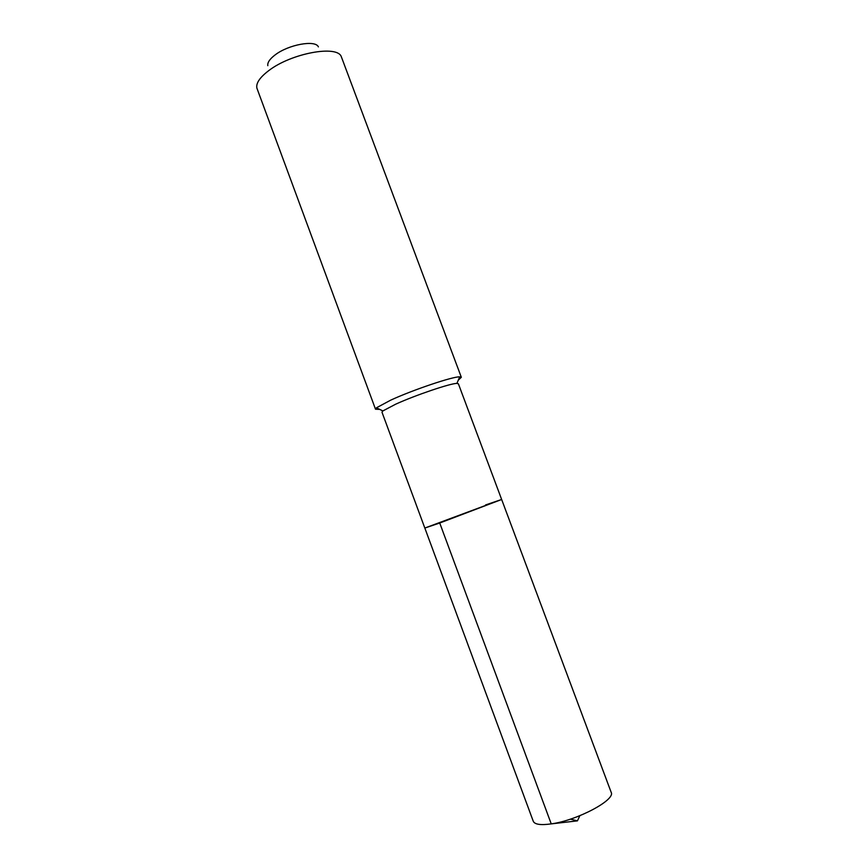 <?xml version="1.0" encoding="UTF-8"?>
<svg xmlns="http://www.w3.org/2000/svg" width="868" height="868" viewBox="0 0 868 868"><rect width="100%" height="100%" fill="white"/><g stroke="black" fill="none" stroke-linecap="round" stroke-linejoin="round"><path stroke-width="1.3" d="M501.65 499.48L611.159 792.3C615.9 799.775 577.263 820.434 551.234 823.884L577.448 820.857L551.234 823.884C540.699 825.349 534.71 824.481 533.267 821.269L381.985 412.191L382.864 410.944L395.689 404.184C415.533 395.135 450.763 383.222 456.894 383.417L458.38 383.775L501.65 499.48L424.832 528.048L439.729 523.013L551.234 823.884L439.729 523.013L501.65 499.48L485.527 504.959M456.894 383.417L459.693 376.842C452.901 376.452 413.07 389.841 390.774 400.115L376.452 407.797L375.508 409.208L379.696 409.392M459.693 376.842L461.331 377.287L458.282 380.173M375.508 409.208L256.874 88.08C255.897 83.198 259.847 77.382 268.722 70.644C291.181 53.252 337.348 44.745 341.308 56.691L461.331 377.287M318.382 46.883C315.518 39.635 288.317 44.583 275.015 54.999C269.72 59.046 267.322 62.615 267.821 65.686M570.374 819.153L577.448 820.857L579.846 815.703M382.864 410.944L376.452 407.797"/></g></svg>

